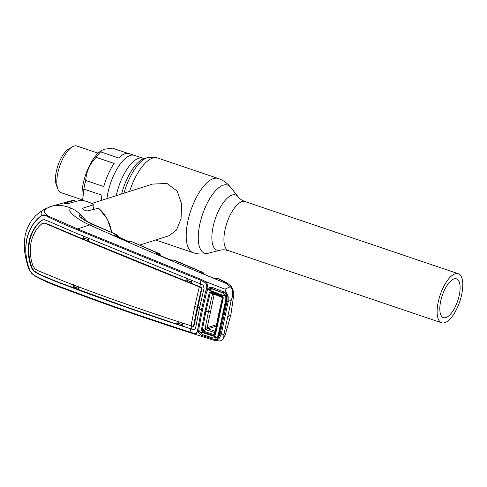 <?xml version="1.0" encoding="UTF-8"?>
<svg xmlns="http://www.w3.org/2000/svg" width="487" height="487" viewBox="0 0 487 487"><rect width="100%" height="100%" fill="white"/><g stroke="black" fill="none" stroke-linecap="round" stroke-linejoin="round"><path stroke-width="0.73" d="M455.162 273.779A25.908 10.337 108.7 0 0 439.085 298.476A25.908 10.337 108.7 0 0 441.66 322.796A25.908 10.337 108.7 0 0 444.759 322.735A25.908 10.337 108.7 0 0 460.836 298.038A25.908 10.337 108.7 0 0 458.267 273.718A25.908 10.337 108.7 0 0 455.162 273.779M445.849 317.609A20.484 8.176 108.7 0 0 458.559 298.087A20.484 8.176 108.7 0 0 456.526 278.856A20.484 8.176 108.7 0 0 454.073 278.905A20.484 8.176 108.7 0 0 441.362 298.434A20.484 8.176 108.7 0 0 443.395 317.664A20.484 8.176 108.7 0 0 445.849 317.609M106.933 198.635A34.193 13.642 -71.3 0 1 130.297 155.456A34.193 13.642 -71.3 0 1 134.394 155.371A34.193 13.642 108.7 0 0 130.297 155.456A34.193 13.642 108.7 0 0 106.933 198.635M139.988 245.004L169.038 235.726L176.434 230.077L181.042 218.925L181.633 204.102L177.292 191.251L166.998 183.489L152.547 184.074L91.708 203.499M127.764 153.32L112.381 148.115L104.273 149.241L102.276 150.124L100.614 151.871L118.67 157.983A34.193 13.642 -71.3 0 1 125.068 153.685A34.193 13.642 -71.3 0 1 129.158 153.6L142.74 158.196A34.193 13.642 108.7 0 0 138.649 158.281A34.193 13.642 108.7 0 0 116.265 195.658M98.118 153.192L76.903 146.015A24.624 9.825 108.7 0 0 73.957 146.076A24.624 9.825 108.7 0 0 72.064 146.971A24.624 9.825 108.7 0 0 59.7 166.189A24.624 9.825 108.7 0 0 57.85 188.974A24.624 9.825 108.7 0 0 61.119 192.669L82.333 199.847M103.768 186.57A34.193 13.642 -71.3 0 1 114.165 163.443L96.109 157.338C89.711 164.064 86.248 171.771 85.712 180.458L103.768 186.57M101.357 200.419A34.193 13.642 -71.3 0 1 101.929 195.208L83.874 189.096L82.644 200.474M72.064 146.971L68.478 149.192A21.014 8.382 108.7 0 0 57.929 165.592A21.014 8.382 108.7 0 0 56.352 185.03L57.85 188.974M102.276 150.124L101.101 150.854A30.876 12.321 108.7 0 0 82.437 200.443M85.712 180.458A34.193 13.642 108.7 0 0 83.874 189.096M100.614 151.871A34.193 13.642 108.7 0 0 96.109 157.338M77.774 288.182L73.141 286.24M118.286 237.114L118.225 236.676A0.901 0.548 -0.1 0 0 118.177 236.834M202.184 273.505L203.097 273.365L202.154 273.158A0.901 0.822 -98.7 0 0 201.618 272.05L173.597 260.125L169.543 259.741L156.51 253.995L156.674 253.617L159.03 253.465L130.948 241.284A0.901 0.804 -98.4 0 0 130.565 241.235L127.838 241.29M159.371 253.654L159.858 254.068A0.901 0.773 136 0 0 159.645 253.922L159.261 253.587A0.901 0.828 124.1 0 1 159.657 254.664L158.683 254.47A0.901 0.816 80 0 0 158.147 253.362L130.948 241.284L129.7 241.467A0.901 0.804 -98.4 0 0 129.317 241.424M160.065 254.61L160.314 255.529M129.7 241.467L126.918 240.955A0.901 0.475 -66.1 0 1 127.004 241.022M127.898 241.308L126.797 240.937A0.901 0.475 -66.1 0 1 126.918 240.955L114.829 235.605A0.901 0.487 -66.2 0 1 114.926 235.678M126.797 240.937L114.707 235.586A0.901 0.487 -66.2 0 1 114.829 235.605M160.46 255.31A0.901 0.724 164.6 0 1 160.588 255.699L160.4 255.736M160.393 255.59A0.901 0.536 -179.4 0 1 160.43 255.48A0.901 0.797 163.8 0 0 160.436 255.06L159.858 254.068A0.901 0.773 136 0 1 160.022 254.774L158.433 254.878M160.491 256.028L160.022 254.774A0.901 0.816 80 0 0 160.588 255.705L170.438 260.034M156.674 253.617A0.901 0.816 80.1 0 1 157.228 254.348M203.755 274.151A0.901 0.822 81.4 0 1 203.542 273.524L203.097 273.365A0.901 0.828 -55.1 0 0 202.823 272.361L174.48 260.241A0.901 0.822 -67.5 0 0 174.437 260.222M172.392 260.283A0.901 0.804 -97.3 0 0 172.021 260.235L170.426 260.052M174.48 260.241L173.597 260.125A0.901 0.804 -97.3 0 0 173.226 260.076L172.021 260.235M157.058 254.305A0.901 0.45 -66.3 0 1 157.167 254.324L156.814 254.135A0.901 0.785 -51.6 0 0 156.51 253.995M160.74 256.065L160.588 255.705M118.505 237.285L118.018 237.017M128.398 241.388L118.378 236.95A0.901 0.816 -100.5 0 1 117.805 235.994L115.529 235.915M116.083 236.158L117.464 235.903A0.901 0.834 122 0 0 117.148 234.874L117.063 234.825A0.901 0.834 122 0 1 117.148 234.874L117.611 235.239A0.901 0.785 133.9 0 1 117.805 235.994L118.225 236.676A0.901 0.797 160.7 0 0 118.225 236.201A0.901 0.797 160.7 0 1 118.225 236.201L118.353 236.566A0.901 0.743 161.9 0 1 118.359 236.938M114.707 235.586L114.153 235.258A0.901 0.816 -47.4 0 1 114.609 235.538M114.153 235.258L114.378 234.917A0.901 0.816 79.5 0 1 114.938 235.653M114.378 234.917L115.955 234.624A0.901 0.816 79.5 0 1 116.503 235.738M191.525 325.669L191.044 328.628L194.508 329.9L195.518 328.427L199.427 308.49L204.059 288.249L203.049 285.108L200.145 283.787L201.052 280.402L77.141 229.767C66.22 225.292 56.455 220.97 47.842 216.788L48.42 216.161L77.683 228.969L89.553 224.884L93.65 224.903L117.063 234.825M117.872 235.793L118.183 236.792M116.874 234.728L94.862 225.146A9.04 5.199 -67.1 0 0 93.65 224.903C84.89 221.025 75.716 215.138 80.684 214.566L81.292 217.342M77.141 229.767L77.683 228.969L201.6 279.575L205.216 281.449L224.964 289.168L230.302 286.733L226.205 283.471C174.504 262.304 128.958 242.776 89.553 224.884C77.975 220.002 64.966 209.964 71.54 208.406A36.75 32.331 -107.7 0 1 80.684 214.566L86.022 220.654M117.422 235.111A0.901 0.785 133.9 0 1 117.611 235.239L118.225 236.195M118.268 236.396A0.901 0.743 161.9 0 1 118.353 236.566L118.463 236.956M75.223 201.636L74.931 200.194L64.034 203.396M74.986 200.181L74.931 200.194A36.014 31.679 -107.7 0 0 70.006 201.101L74.986 200.181M64.235 203.469L64.278 203.28C64.394 203.603 65.976 203.615 69.026 203.322L80.605 200.2C85.237 200.674 89.645 202.166 93.821 204.674L82.632 208.259M93.2 209.447L93.954 205.885L93.614 204.656A36.014 31.679 -107.7 0 0 80.489 200.212M82.76 208.686L82.9 208.016C82.857 209.325 84.233 210.317 87.033 210.981L98.678 208.199L107.365 219.065L111.821 232.5M42.351 210.36L50.958 206.421C57.85 204.643 64.704 205.301 71.54 208.406M32.538 268.958L32.179 269.323M199.11 330.996L197.85 331.16L194.934 334.307L190.301 332.737C147.092 318.918 105.295 304.338 64.923 288.998C53.893 285.212 44.122 281.036 35.606 276.458L31.856 273.578L29.89 270.443C31.405 273.091 33.201 274.905 35.283 275.867C43.83 280.354 53.631 284.511 64.692 288.334C105.064 303.705 146.861 318.285 190.07 332.073L193.607 333.242C195.671 334.563 196.955 333.784 197.448 330.91L201.387 309.963L205.605 291.518L206.372 288.919L206.786 289.12C207.9 285.297 207.371 282.74 205.216 281.449L204.461 282.192L201.052 280.402A0.901 0.402 -68.2 0 1 201.6 279.575M35.478 276.379L31.868 273.591M47.842 216.788C45.851 215.4 43.739 215.065 41.505 215.796C34.242 221.013 29.342 228.835 26.803 239.275C24.843 249.91 25.872 260.295 29.89 270.443M31.856 273.572L29.823 270.535C25.787 260.387 24.752 249.947 26.724 239.202C29.238 228.762 34.169 220.879 41.511 215.546C43.952 214.548 46.259 214.755 48.42 216.161C44.974 213.635 43.647 211.577 44.445 209.994C46.009 208.698 48.176 207.505 50.958 206.421L50.958 206.421C46.941 208.722 39.337 209.471 41.511 215.546L41.505 215.796M200.145 283.787L76.27 233.218L49.041 221.482L44.408 219.643L41.48 220.38C35.399 225.152 31.296 231.982 29.183 240.864C27.485 249.928 28.228 258.877 31.424 267.704L31.911 267.546L33.98 270.766L33.506 270.93L31.424 267.704M83.886 236.025L83.094 239.056L45.078 222.985L43.106 223.095M31.911 267.546C28.721 258.713 27.972 249.764 29.677 240.718C31.783 231.849 35.88 225.024 41.961 220.246L43.075 219.6M194.739 306.396A15.06 3.896 -168 0 1 197.211 307.37L201.557 288.261L201.965 288.267L193.954 325.949L192.882 326.4L191.074 325.773L194.739 306.396L199.347 286.837C156.747 269.798 115.474 252.948 75.522 236.298L44.621 223.143L45.078 222.985M191.074 325.773C147.78 311.984 106.02 297.411 65.8 282.052L38.4 270.894L34.918 268.794L32.915 265.841C30.218 257.988 29.628 250.062 31.144 242.063C32.994 234.223 36.568 228.129 41.858 223.777L44.621 223.143M201.557 288.261L201.125 287.604L201.661 287.5L199.81 286.709L83.094 239.056L85.243 238.435L88.762 239.884M201.125 287.604L199.347 286.837M89.194 238.234L88.409 241.266M191.494 282.083L187.629 280.518L185.699 281.09L186.484 278.059M199.5 308.131A15.968 4.133 -168 0 0 197.643 307.242L197.211 307.37L193.491 326.211M187.629 280.518L187.964 278.935M191.957 280.244L191.196 283.282M199.39 286.855L199.81 286.709L200.595 283.69M201.965 288.267L201.661 287.5M193.966 329.693L194.721 329.796M193.954 325.949L193.406 326.32M193.534 329.845L190.587 328.762C147.33 314.955 105.551 300.376 65.258 285.011C55.475 281.492 46.362 277.76 37.919 273.804L33.506 270.93M33.98 270.766L38.37 273.645C46.776 277.608 55.877 281.346 65.678 284.865L125.561 306.737L190.63 328.774M73.385 284.737L72.904 287.695L74.901 287.105L78.45 288.438M78.237 289.698L78.742 286.758M177.207 321.024L176.726 323.977L178.498 323.471L178.851 321.81M182.448 324.768L178.498 323.471M182.272 325.791L182.783 322.851M41.48 220.38L41.961 220.246M190.587 328.762L190.07 332.073A0.901 0.414 -72.2 0 0 190.265 332.724A0.901 0.414 -72.2 0 0 190.301 332.737M197.85 331.16L197.448 330.91M219.327 338.222L218.377 337.734L220.094 334.058L227.045 301.331L228.202 301.538L231.276 300.047L223.965 334.441L221.268 334.155L219.327 338.222C217.092 340.297 215.364 341.003 214.134 340.346C214.913 340.876 216.331 340.005 218.377 337.734L218.066 337.619C216.879 339.293 215.303 339.792 213.343 339.116L202.756 335.744C200.51 335.044 198.982 333.552 198.179 331.257M223.965 334.441L223.813 336.827L222.851 339.603L220.124 340.985L214.377 340.437M227.045 301.331L227.064 296.875L228.166 296.626L228.202 301.538L221.268 334.155L220.094 334.058M206.372 288.919C207.206 285.552 206.567 283.312 204.461 282.192M206.178 289.716A0.901 0.438 21.4 0 0 207.401 290.386L207.864 289.814C209.331 288.566 210.974 288.267 212.807 288.925L213.038 289.211M212.807 288.925L212.971 287.689L223.417 291.713L223.229 292.943L212.807 288.925M207.864 289.814L207.109 289.248C208.765 287.543 210.713 287.026 212.971 287.689M223.417 291.713C225.329 292.62 226.443 294.3 226.747 296.766L226.692 299.389L226.23 299.158L226.272 296.863L223.606 293.405M215.516 338.13L217.744 336.986L218.59 335.093L226.23 299.158L226.017 297.91C226.297 296.151 225.7 294.903 224.227 294.16M222.09 317.22L222.553 317.506L219.034 335.433L218.066 337.619L217.744 336.986M226.692 299.389L222.553 317.506M202.385 310.322L201.387 309.963A15.06 3.896 -168 0 0 199.427 308.49M198.86 330.235L197.582 330.143M219.034 335.433L218.432 333.942M226.272 296.863L227.064 296.875L224.982 289.241L228.166 296.626M207.109 289.248L206.786 289.12M231.276 300.047L232.244 297.155C233.163 292.456 232.512 288.98 230.302 286.733M214.164 278.369L216.1 278.655A0.901 0.81 83.3 0 1 216.1 278.655L217.208 278.527A0.901 0.81 83.4 0 1 217.561 278.576L218.432 278.692C224.276 281.249 227.977 283.361 229.541 285.017C231.38 285.985 232.798 288.688 233.803 293.125L233.73 295L232.244 297.155M227.618 317.244L230.905 314.645L233.73 295M230.905 314.645L225.189 335.19L223.813 336.827M203.925 274.248L203.542 273.524A0.901 0.755 -42.2 0 0 203.389 272.878L202.823 272.361A0.901 0.828 -55.1 0 0 202.689 272.288L200.279 272.251A0.901 0.822 -98.7 0 1 200.833 272.951M203.931 274.224A0.901 0.797 -11.9 0 0 203.554 273.42M200.9 273A0.901 0.42 112.4 0 0 200.827 272.945A0.901 0.42 112.4 0 0 200.729 272.933L200.279 272.251M213.866 278.266A0.901 0.402 111.8 0 0 213.793 278.217A0.901 0.402 111.8 0 0 213.708 278.205L200.729 272.933M200.827 272.945L213.708 278.205M216.1 278.655A0.901 0.81 83.3 0 1 216.453 278.704L214.097 278.351M226.205 283.471C224.69 282.016 221.804 280.384 217.561 278.576L216.453 278.704M218.432 278.692L217.208 278.527M222.754 298.306L222.34 298.154L222.833 297.594L222.322 296.638L211.151 292.346L210.214 292.833L214.091 295.025L207.145 327.69A0.901 0.797 -107.7 0 0 207.76 328.804L202.927 331.032L214.243 334.636L215.047 334.228L222.833 297.594L223.296 297.843L215.491 334.551L215.047 334.228L215.169 331.872A0.901 0.682 -177.1 0 1 214.359 332.426L205.684 329.669A0.901 0.329 -116.3 0 1 205.143 328.652L207.145 327.69A0.901 0.791 -108.1 0 0 207.785 328.81L214.998 331.105A0.901 0.797 -107.7 0 0 215.284 331.136A0.901 0.791 -109 0 1 214.968 331.111L215.309 331.008M205.137 328.658L208.466 311.631L205.891 311.558L202.306 330.058L202.927 331.032A0.901 0.402 -72.2 0 0 202.555 331.909L201.381 329.918L202.306 330.058L205.143 328.652A0.901 0.329 -116.3 0 0 205.684 329.669M219.065 316.3L218.468 314.967L222.279 298.263L221.762 297.271L213.3 293.874A0.901 0.548 125.4 0 0 212.423 294.404L208.466 311.631L210.329 311.449M214.091 295.025A0.901 0.797 72.7 0 1 214.493 294.477A0.901 0.797 72.3 0 0 214.103 295.025L215.09 294.708M215.418 331.111L218.468 315.101L222.34 298.154A0.901 0.883 -138.7 0 0 221.853 297.167L213.3 293.874L211.151 292.346A0.901 0.384 -68.9 0 1 211.121 291.597L222.297 295.901A0.901 0.377 -69 0 0 222.322 296.638L221.853 297.161L222.175 297.192M222.34 298.154L222.34 298.154A0.901 0.883 -138.2 0 0 221.853 297.161M225.706 296.406L222.815 292.979L212.387 288.961L208.156 289.662L225.706 296.406L225.846 299.219L218.231 335.032L217.025 337.26L199.244 331.586L202.665 334.685L213.233 338.045L217.025 337.26M208.156 289.662L206.579 292.115L202.355 310.463L198.83 328.585L199.244 331.586M201.381 329.918L204.978 311.388L205.891 311.558L210.214 292.833L209.313 292.62L211.121 291.597M204.978 311.388L209.313 292.62M215.491 334.551L213.878 335.513A0.901 0.396 -72.5 0 1 214.243 334.636L214.359 332.426M213.878 335.513L202.555 331.909M222.297 295.901L223.296 297.843M213.3 293.874L213.294 293.874A0.901 0.548 125.4 0 0 212.417 294.398M215.169 331.866A0.901 0.682 -176.9 0 1 214.359 332.414L214.968 331.111M216.216 326.12L207.772 328.816M207.145 327.69L216.49 324.707M142.74 158.196L144.724 158.378A35.807 14.287 108.7 0 0 144.207 158.525A35.807 14.287 108.7 0 0 121.64 193.942M144.724 158.378L147.719 157.611A37.548 14.981 108.7 0 0 147.177 157.764A37.548 14.981 108.7 0 0 123.972 193.199M147.719 157.611L157.423 157.916A39.161 15.627 108.7 0 0 152.735 158.013A39.161 15.627 108.7 0 0 129.609 191.397M157.423 157.916L218.158 178.473A39.161 15.627 108.7 0 0 213.47 178.565A39.161 15.627 108.7 0 0 189.163 215.899A39.161 15.627 108.7 0 0 193.053 252.662C198.118 254.324 203.213 254.506 208.333 253.203A35.935 14.336 108.7 0 1 199.907 223.758A35.935 14.336 108.7 0 1 223.283 185.157A35.935 14.336 108.7 0 1 230.631 187.318L238.1 196.791A29.135 11.627 108.7 0 0 232.147 195.037A29.135 11.627 108.7 0 0 213.19 226.339A29.135 11.627 108.7 0 0 220.021 250.215L208.333 253.203M238.1 196.791C239.567 198.757 241.887 200.352 245.064 201.569A25.908 10.337 108.7 0 0 241.966 201.63A25.908 10.337 108.7 0 0 225.883 226.327A25.908 10.337 108.7 0 0 228.458 250.647L441.66 322.796M158.683 254.47L157.843 254.622M111.645 232.421A36.014 31.679 -107.7 0 0 98.435 208.144M64.692 288.334L64.923 288.998L47.361 282.259L35.533 276.421M35.606 276.458L35.283 275.867M48.676 224.452L48.237 224.61M75.942 236.146L75.522 236.298M65.678 284.865L65.258 285.011M38.37 273.645L37.919 273.804M29.677 240.718L29.183 240.864M193.607 333.242L194.045 333.997L190.265 332.724M223.271 317.755L224.434 317.908M202.154 273.158L201.563 273.25M218.468 314.967L215.211 331.519M218.87 333.571L218.48 333.698M225.609 296.096L225.919 295.999M155.651 240.006L193.053 252.662M245.064 201.569L458.267 273.718M220.021 250.215C222.382 249.545 225.189 249.691 228.458 250.647M218.158 178.473C223.192 180.227 227.35 183.173 230.631 187.318M131.837 241.375L130.565 241.235M169.646 259.76L157.167 254.324M170.602 260.082L160.649 255.699M118.432 236.944L128.501 241.406M114.518 235.446L114.713 235.891M94.862 225.146L88.591 222.121C80.392 217.354 81.828 217.592 81.372 217.427L81.396 217.446M70.006 201.101L50.685 206.5M64.893 288.986L72.466 291.938M193.984 333.985L214.67 340.504M29.323 269.835C27.887 267.174 26.389 261.598 24.837 253.1C23.93 244.164 24.368 240.097 25.306 234.764C26.852 228.853 27.656 227.119 31.253 221.013L35.381 215.942L40.025 211.93L45.942 208.576M225.189 335.19L222.851 339.603M204.071 274.534L203.931 273.919M214.177 294.355L214.603 294.428"/></g></svg>
